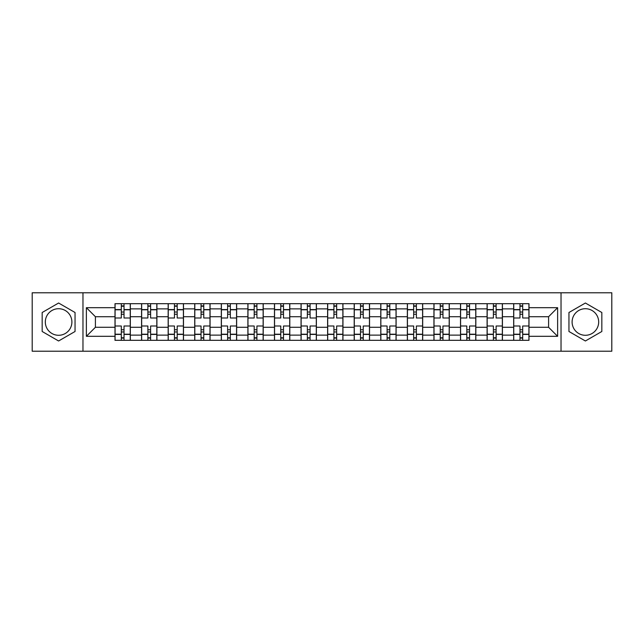 <?xml version="1.0" encoding="UTF-8"?>
<svg xmlns="http://www.w3.org/2000/svg" width="644" height="644" viewBox="0 0 644 644"><rect width="100%" height="100%" fill="white"/><g stroke="black" fill="none" stroke-linecap="round" stroke-linejoin="round"><path stroke-width="0.97" d="M58.604 335.291A13.291 13.291 0 0 1 45.322 322A13.291 13.291 0 0 1 58.604 308.709A13.291 13.291 0 0 1 71.895 322A13.291 13.291 0 0 1 58.604 335.291M585.396 335.291A13.291 13.291 0 0 1 572.105 322A13.291 13.291 0 0 1 585.396 308.709A13.291 13.291 0 0 1 598.679 322A13.291 13.291 0 0 1 585.396 335.291M561.029 351.222L611.8 351.222L611.8 292.779L32.2 292.779L32.2 351.222L561.029 351.222L561.029 292.779M141.575 340.314L141.575 308.879L130.33 308.879L130.33 340.314M130.33 308.879L130.33 303.686M141.575 308.879L141.575 303.686M156.911 303.686L156.911 340.314M168.156 340.314L168.156 303.686M183.492 303.686L183.492 340.314M194.73 340.314L194.73 303.686M210.065 303.686L210.065 340.314M221.311 340.314L221.311 303.686M236.646 303.686L236.646 340.314M247.892 340.314L247.892 303.686M263.219 303.686L263.219 340.314M274.465 340.314L274.465 303.686M289.8 303.686L289.8 340.314M301.046 340.314L301.046 303.686M316.381 303.686L316.381 340.314M327.619 340.314L327.619 303.686M342.954 303.686L342.954 340.314M354.2 340.314L354.2 303.686M369.535 303.686L369.535 340.314M380.781 340.314L380.781 303.686M396.108 303.686L396.108 340.314M407.354 340.314L407.354 303.686M422.689 303.686L422.689 340.314M433.935 340.314L433.935 303.686M449.271 303.686L449.271 340.314M460.508 340.314L460.508 303.686M475.844 303.686L475.844 340.314M487.089 340.314L487.089 303.686M502.425 303.686L502.425 340.314M513.671 340.314L513.671 303.686M513.671 327.281L502.425 327.281M487.089 327.281L475.844 327.281M460.508 327.281L449.271 327.281M433.935 327.281L422.689 327.281M407.354 327.281L396.108 327.281M380.781 327.281L369.535 327.281M354.2 327.281L342.954 327.281M327.619 327.281L316.381 327.281M301.046 327.281L289.8 327.281M274.465 327.281L263.219 327.281M247.892 327.281L236.646 327.281M221.311 327.281L210.065 327.281M194.73 327.281L183.492 327.281M168.156 327.281L156.911 327.281M141.575 327.281L130.33 327.281M513.671 316.719L502.425 316.719M487.089 316.719L475.844 316.719M460.508 316.719L449.271 316.719M433.935 316.719L422.689 316.719M407.354 316.719L396.108 316.719M380.781 316.719L369.535 316.719M354.2 316.719L342.954 316.719M327.619 316.719L316.381 316.719M301.046 316.719L289.8 316.719M274.465 316.719L263.219 316.719M247.892 316.719L236.646 316.719M221.311 316.719L210.065 316.719M194.73 316.719L183.492 316.719M168.156 316.719L156.911 316.719M141.575 316.719L130.33 316.719M95.409 327.281L115.002 327.281L115.002 316.719L95.409 316.719L95.409 327.281L86.377 336.313L86.377 307.687L115.002 307.687L115.002 316.719M528.998 316.719L528.998 327.281L548.591 327.281L548.591 316.719L528.998 316.719L528.998 303.686L115.002 303.686L115.002 307.687M528.998 307.687L557.624 307.687L557.624 336.313L528.998 336.313L528.998 327.281M115.002 327.281L115.002 340.314L528.998 340.314L528.998 336.313M115.002 336.313L86.377 336.313M82.971 351.222L82.971 292.779M75.05 312.509L58.604 303.018L42.166 312.509L42.166 331.491L58.604 340.982L75.05 331.491L75.05 312.509M601.834 312.509L585.396 303.018L568.95 312.509L568.95 331.491L585.396 340.982L601.834 331.491L601.834 312.509M124.026 337.762L121.305 337.762M121.305 306.238L124.026 306.238M150.607 337.762L147.879 337.762M147.879 306.238L150.607 306.238M177.189 337.762L174.46 337.762M174.46 306.238L177.189 306.238M203.762 337.762L201.041 337.762M201.041 306.238L203.762 306.238M230.343 337.762L227.614 337.762M227.614 306.238L230.343 306.238M256.916 337.762L254.195 337.762M254.195 306.238L256.916 306.238M283.497 337.762L280.768 337.762M280.768 306.238L283.497 306.238M310.078 337.762L307.349 337.762M307.349 306.238L310.078 306.238M336.651 337.762L333.922 337.762M333.922 306.238L336.651 306.238M363.232 337.762L360.503 337.762M360.503 306.238L363.232 306.238M389.805 337.762L387.084 337.762M387.084 306.238L389.805 306.238M416.386 337.762L413.657 337.762M413.657 306.238L416.386 306.238M442.959 337.762L440.238 337.762M440.238 306.238L442.959 306.238M469.54 337.762L466.811 337.762M466.811 306.238L469.54 306.238M496.121 337.762L493.393 337.762M493.393 306.238L496.121 306.238M522.695 337.762L519.974 337.762M519.974 306.238L522.695 306.238M86.377 307.687L95.409 316.719M548.591 327.281L557.624 336.313M548.591 316.719L557.624 307.687M130.249 340.314L130.249 317.999L124.026 317.999L124.026 303.686M121.305 303.686L121.305 317.999L115.083 317.999L115.083 303.686M130.249 317.999L130.249 303.686M115.083 340.314L115.083 326.001L121.305 326.001L121.305 340.314M124.026 340.314L124.026 326.001L130.249 326.001M121.305 314.248L124.026 314.248M115.083 326.001L115.083 317.999M124.026 329.752L121.305 329.752M124.026 338.1L121.305 338.1M121.305 331.966L124.026 331.966M124.026 312.034L121.305 312.034M121.305 305.9L124.026 305.9M156.822 340.314L156.822 317.999L150.607 317.999L150.607 303.686M147.879 303.686L147.879 317.999L141.664 317.999L141.664 303.686M156.822 317.999L156.822 303.686M141.664 340.314L141.664 326.001L147.879 326.001L147.879 340.314M150.607 340.314L150.607 326.001L156.822 326.001M147.879 314.248L150.607 314.248M141.664 326.001L141.664 317.999M150.607 329.752L147.879 329.752M150.607 338.1L147.879 338.1M147.879 331.966L150.607 331.966M150.607 312.034L147.879 312.034M147.879 305.9L150.607 305.9M183.403 340.314L183.403 317.999L177.189 317.999L177.189 303.686M174.46 303.686L174.46 317.999L168.237 317.999L168.237 303.686M183.403 317.999L183.403 303.686M168.237 340.314L168.237 326.001L174.46 326.001L174.46 340.314M177.189 340.314L177.189 326.001L183.403 326.001M174.46 314.248L177.189 314.248M168.237 326.001L168.237 317.999M177.189 329.752L174.46 329.752M177.189 338.1L174.46 338.1M174.46 331.966L177.189 331.966M177.189 312.034L174.46 312.034M174.46 305.9L177.189 305.9M209.984 340.314L209.984 317.999L203.762 317.999L203.762 303.686M201.041 303.686L201.041 317.999L194.818 317.999L194.818 303.686M209.984 317.999L209.984 303.686M194.818 340.314L194.818 326.001L201.041 326.001L201.041 340.314M203.762 340.314L203.762 326.001L209.984 326.001M201.041 314.248L203.762 314.248M194.818 326.001L194.818 317.999M203.762 329.752L201.041 329.752M203.762 338.1L201.041 338.1M201.041 331.966L203.762 331.966M203.762 312.034L201.041 312.034M201.041 305.9L203.762 305.9M236.557 340.314L236.557 317.999L230.343 317.999L230.343 303.686M227.614 303.686L227.614 317.999L221.399 317.999L221.399 303.686M236.557 317.999L236.557 303.686M221.399 340.314L221.399 326.001L227.614 326.001L227.614 340.314M230.343 340.314L230.343 326.001L236.557 326.001M227.614 314.248L230.343 314.248M221.399 326.001L221.399 317.999M230.343 329.752L227.614 329.752M230.343 338.1L227.614 338.1M227.614 331.966L230.343 331.966M230.343 312.034L227.614 312.034M227.614 305.9L230.343 305.9M263.138 340.314L263.138 317.999L256.916 317.999L256.916 303.686M254.195 303.686L254.195 317.999L247.972 317.999L247.972 303.686M263.138 317.999L263.138 303.686M247.972 340.314L247.972 326.001L254.195 326.001L254.195 340.314M256.916 340.314L256.916 326.001L263.138 326.001M254.195 314.248L256.916 314.248M247.972 326.001L247.972 317.999M256.916 329.752L254.195 329.752M256.916 338.1L254.195 338.1M254.195 331.966L256.916 331.966M256.916 312.034L254.195 312.034M254.195 305.9L256.916 305.9M289.711 340.314L289.711 317.999L283.497 317.999L283.497 303.686M280.768 303.686L280.768 317.999L274.553 317.999L274.553 303.686M289.711 317.999L289.711 303.686M274.553 340.314L274.553 326.001L280.768 326.001L280.768 340.314M283.497 340.314L283.497 326.001L289.711 326.001M280.768 314.248L283.497 314.248M274.553 326.001L274.553 317.999M283.497 329.752L280.768 329.752M283.497 338.1L280.768 338.1M280.768 331.966L283.497 331.966M283.497 312.034L280.768 312.034M280.768 305.9L283.497 305.9M316.293 340.314L316.293 317.999L310.078 317.999L310.078 303.686M307.349 303.686L307.349 317.999L301.126 317.999L301.126 303.686M316.293 317.999L316.293 303.686M301.126 340.314L301.126 326.001L307.349 326.001L307.349 340.314M310.078 340.314L310.078 326.001L316.293 326.001M307.349 314.248L310.078 314.248M301.126 326.001L301.126 317.999M310.078 329.752L307.349 329.752M310.078 338.1L307.349 338.1M307.349 331.966L310.078 331.966M310.078 312.034L307.349 312.034M307.349 305.9L310.078 305.9M342.874 340.314L342.874 317.999L336.651 317.999L336.651 303.686M333.922 303.686L333.922 317.999L327.707 317.999L327.707 303.686M342.874 317.999L342.874 303.686M327.707 340.314L327.707 326.001L333.922 326.001L333.922 340.314M336.651 340.314L336.651 326.001L342.874 326.001M333.922 314.248L336.651 314.248M327.707 326.001L327.707 317.999M336.651 329.752L333.922 329.752M336.651 338.1L333.922 338.1M333.922 331.966L336.651 331.966M336.651 312.034L333.922 312.034M333.922 305.9L336.651 305.9M369.447 340.314L369.447 317.999L363.232 317.999L363.232 303.686M360.503 303.686L360.503 317.999L354.289 317.999L354.289 303.686M369.447 317.999L369.447 303.686M354.289 340.314L354.289 326.001L360.503 326.001L360.503 340.314M363.232 340.314L363.232 326.001L369.447 326.001M360.503 314.248L363.232 314.248M354.289 326.001L354.289 317.999M363.232 329.752L360.503 329.752M363.232 338.1L360.503 338.1M360.503 331.966L363.232 331.966M363.232 312.034L360.503 312.034M360.503 305.9L363.232 305.9M396.028 340.314L396.028 317.999L389.805 317.999L389.805 303.686M387.084 303.686L387.084 317.999L380.862 317.999L380.862 303.686M396.028 317.999L396.028 303.686M380.862 340.314L380.862 326.001L387.084 326.001L387.084 340.314M389.805 340.314L389.805 326.001L396.028 326.001M387.084 314.248L389.805 314.248M380.862 326.001L380.862 317.999M389.805 329.752L387.084 329.752M389.805 338.1L387.084 338.1M387.084 331.966L389.805 331.966M389.805 312.034L387.084 312.034M387.084 305.9L389.805 305.9M422.601 340.314L422.601 317.999L416.386 317.999L416.386 303.686M413.657 303.686L413.657 317.999L407.443 317.999L407.443 303.686M422.601 317.999L422.601 303.686M407.443 340.314L407.443 326.001L413.657 326.001L413.657 340.314M416.386 340.314L416.386 326.001L422.601 326.001M413.657 314.248L416.386 314.248M407.443 326.001L407.443 317.999M416.386 329.752L413.657 329.752M416.386 338.1L413.657 338.1M413.657 331.966L416.386 331.966M416.386 312.034L413.657 312.034M413.657 305.9L416.386 305.9M449.182 340.314L449.182 317.999L442.959 317.999L442.959 303.686M440.238 303.686L440.238 317.999L434.016 317.999L434.016 303.686M449.182 317.999L449.182 303.686M434.016 340.314L434.016 326.001L440.238 326.001L440.238 340.314M442.959 340.314L442.959 326.001L449.182 326.001M440.238 314.248L442.959 314.248M434.016 326.001L434.016 317.999M442.959 329.752L440.238 329.752M442.959 338.1L440.238 338.1M440.238 331.966L442.959 331.966M442.959 312.034L440.238 312.034M440.238 305.9L442.959 305.9M475.763 340.314L475.763 317.999L469.54 317.999L469.54 303.686M466.811 303.686L466.811 317.999L460.597 317.999L460.597 303.686M475.763 317.999L475.763 303.686M460.597 340.314L460.597 326.001L466.811 326.001L466.811 340.314M469.54 340.314L469.54 326.001L475.763 326.001M466.811 314.248L469.54 314.248M460.597 326.001L460.597 317.999M469.54 329.752L466.811 329.752M469.54 338.1L466.811 338.1M466.811 331.966L469.54 331.966M469.54 312.034L466.811 312.034M466.811 305.9L469.54 305.9M502.336 340.314L502.336 317.999L496.121 317.999L496.121 303.686M493.393 303.686L493.393 317.999L487.178 317.999L487.178 303.686M502.336 317.999L502.336 303.686M487.178 340.314L487.178 326.001L493.393 326.001L493.393 340.314M496.121 340.314L496.121 326.001L502.336 326.001M493.393 314.248L496.121 314.248M487.178 326.001L487.178 317.999M496.121 329.752L493.393 329.752M496.121 338.1L493.393 338.1M493.393 331.966L496.121 331.966M496.121 312.034L493.393 312.034M493.393 305.9L496.121 305.9M528.917 340.314L528.917 317.999L522.695 317.999L522.695 303.686M519.974 303.686L519.974 317.999L513.751 317.999L513.751 303.686M528.917 317.999L528.917 303.686M513.751 340.314L513.751 326.001L519.974 326.001L519.974 340.314M522.695 340.314L522.695 326.001L528.917 326.001M519.974 314.248L522.695 314.248M513.751 326.001L513.751 317.999M522.695 329.752L519.974 329.752M522.695 338.1L519.974 338.1M519.974 331.966L522.695 331.966M522.695 312.034L519.974 312.034M519.974 305.9L522.695 305.9M487.089 308.879L475.844 308.879M460.508 308.879L449.271 308.879M433.935 308.879L422.689 308.879M407.354 308.879L396.108 308.879M380.781 308.879L369.535 308.879M354.2 308.879L342.954 308.879M327.619 308.879L316.381 308.879M301.046 308.879L289.8 308.879M274.465 308.879L263.219 308.879M247.892 308.879L236.646 308.879M221.311 308.879L210.065 308.879M194.73 308.879L183.492 308.879M168.156 308.879L156.911 308.879M513.671 308.879L502.425 308.879M487.089 335.122L475.844 335.122M460.508 335.122L449.271 335.122M433.935 335.122L422.689 335.122M407.354 335.122L396.108 335.122M380.781 335.122L369.535 335.122M354.2 335.122L342.954 335.122M327.619 335.122L316.381 335.122M301.046 335.122L289.8 335.122M274.465 335.122L263.219 335.122M247.892 335.122L236.646 335.122M221.311 335.122L210.065 335.122M194.73 335.122L183.492 335.122M168.156 335.122L156.911 335.122M141.575 335.122L130.33 335.122M513.671 335.122L502.425 335.122M130.249 309.563L124.026 309.563M121.305 309.563L115.083 309.563M121.305 309.788L115.083 309.788M121.305 334.212L115.083 334.212M121.305 334.437L115.083 334.437M130.249 334.437L124.026 334.437M130.249 309.788L124.026 309.788M130.249 334.212L124.026 334.212M156.822 309.563L150.607 309.563M147.879 309.563L141.664 309.563M147.879 309.788L141.664 309.788M147.879 334.212L141.664 334.212M147.879 334.437L141.664 334.437M156.822 334.437L150.607 334.437M156.822 309.788L150.607 309.788M156.822 334.212L150.607 334.212M183.403 309.563L177.189 309.563M174.46 309.563L168.237 309.563M174.46 309.788L168.237 309.788M174.46 334.212L168.237 334.212M174.46 334.437L168.237 334.437M183.403 334.437L177.189 334.437M183.403 309.788L177.189 309.788M183.403 334.212L177.189 334.212M209.984 309.563L203.762 309.563M201.041 309.563L194.818 309.563M201.041 309.788L194.818 309.788M201.041 334.212L194.818 334.212M201.041 334.437L194.818 334.437M209.984 334.437L203.762 334.437M209.984 309.788L203.762 309.788M209.984 334.212L203.762 334.212M236.557 309.563L230.343 309.563M227.614 309.563L221.399 309.563M227.614 309.788L221.399 309.788M227.614 334.212L221.399 334.212M227.614 334.437L221.399 334.437M236.557 334.437L230.343 334.437M236.557 309.788L230.343 309.788M236.557 334.212L230.343 334.212M263.138 309.563L256.916 309.563M254.195 309.563L247.972 309.563M254.195 309.788L247.972 309.788M254.195 334.212L247.972 334.212M254.195 334.437L247.972 334.437M263.138 334.437L256.916 334.437M263.138 309.788L256.916 309.788M263.138 334.212L256.916 334.212M289.711 309.563L283.497 309.563M280.768 309.563L274.553 309.563M280.768 309.788L274.553 309.788M280.768 334.212L274.553 334.212M280.768 334.437L274.553 334.437M289.711 334.437L283.497 334.437M289.711 309.788L283.497 309.788M289.711 334.212L283.497 334.212M316.293 309.563L310.078 309.563M307.349 309.563L301.126 309.563M307.349 309.788L301.126 309.788M307.349 334.212L301.126 334.212M307.349 334.437L301.126 334.437M316.293 334.437L310.078 334.437M316.293 309.788L310.078 309.788M316.293 334.212L310.078 334.212M342.874 309.563L336.651 309.563M333.922 309.563L327.707 309.563M333.922 309.788L327.707 309.788M333.922 334.212L327.707 334.212M333.922 334.437L327.707 334.437M342.874 334.437L336.651 334.437M342.874 309.788L336.651 309.788M342.874 334.212L336.651 334.212M369.447 309.563L363.232 309.563M360.503 309.563L354.289 309.563M360.503 309.788L354.289 309.788M360.503 334.212L354.289 334.212M360.503 334.437L354.289 334.437M369.447 334.437L363.232 334.437M369.447 309.788L363.232 309.788M369.447 334.212L363.232 334.212M396.028 309.563L389.805 309.563M387.084 309.563L380.862 309.563M387.084 309.788L380.862 309.788M387.084 334.212L380.862 334.212M387.084 334.437L380.862 334.437M396.028 334.437L389.805 334.437M396.028 309.788L389.805 309.788M396.028 334.212L389.805 334.212M422.601 309.563L416.386 309.563M413.657 309.563L407.443 309.563M413.657 309.788L407.443 309.788M413.657 334.212L407.443 334.212M413.657 334.437L407.443 334.437M422.601 334.437L416.386 334.437M422.601 309.788L416.386 309.788M422.601 334.212L416.386 334.212M449.182 309.563L442.959 309.563M440.238 309.563L434.016 309.563M440.238 309.788L434.016 309.788M440.238 334.212L434.016 334.212M440.238 334.437L434.016 334.437M449.182 334.437L442.959 334.437M449.182 309.788L442.959 309.788M449.182 334.212L442.959 334.212M475.763 309.563L469.54 309.563M466.811 309.563L460.597 309.563M466.811 309.788L460.597 309.788M466.811 334.212L460.597 334.212M466.811 334.437L460.597 334.437M475.763 334.437L469.54 334.437M475.763 309.788L469.54 309.788M475.763 334.212L469.54 334.212M502.336 309.563L496.121 309.563M493.393 309.563L487.178 309.563M493.393 309.788L487.178 309.788M493.393 334.212L487.178 334.212M493.393 334.437L487.178 334.437M502.336 334.437L496.121 334.437M502.336 309.788L496.121 309.788M502.336 334.212L496.121 334.212M528.917 309.563L522.695 309.563M519.974 309.563L513.751 309.563M519.974 309.788L513.751 309.788M519.974 334.212L513.751 334.212M519.974 334.437L513.751 334.437M528.917 334.437L522.695 334.437M528.917 309.788L522.695 309.788M528.917 334.212L522.695 334.212"/></g></svg>
